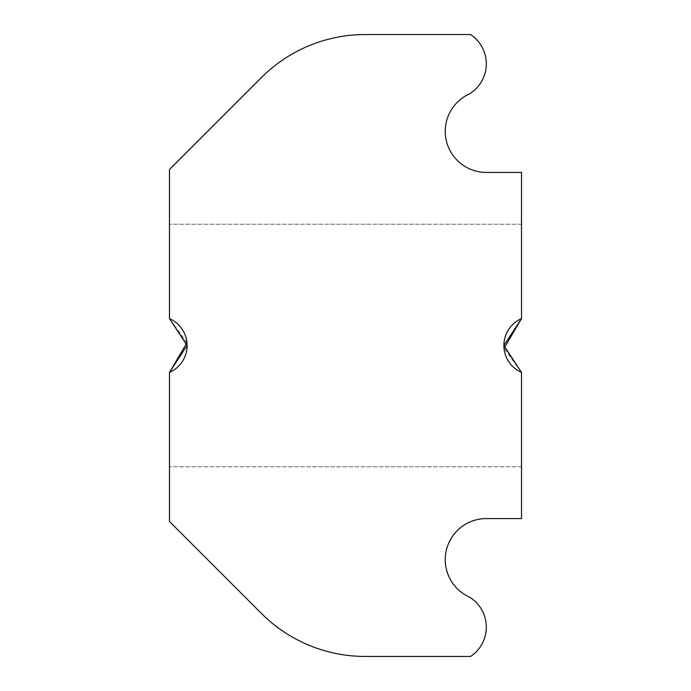 <?xml version="1.0" encoding="UTF-8"?>
<svg xmlns="http://www.w3.org/2000/svg" width="691" height="691" viewBox="0 0 691 691"><rect width="100%" height="100%" fill="white"/><g stroke="black" fill="none" stroke-linecap="round" stroke-linejoin="round"><path stroke-width="0.52" stroke-dasharray="3.46 2.59" d="M186.959 342.745L169.494 318.611A29.333 29.333 0 0 1 169.494 372.389L187.088 345.509L169.494 318.611L169.494 169.494L261.474 77.513A146.673 146.673 0 0 1 365.185 34.55L470.571 34.55A35.198 35.198 0 0 1 469.595 93.838A41.071 41.071 0 0 0 486.309 172.422L521.506 172.422L521.506 318.611L503.912 345.491L521.506 372.389L521.506 518.578L486.309 518.578A41.071 41.071 0 0 0 469.595 597.162A35.198 35.198 0 0 1 470.562 656.45L365.185 656.45A146.673 146.673 0 0 1 261.474 613.487L169.494 521.506L169.494 372.389L169.494 466.77L169.494 372.389L169.494 466.77L169.494 372.389L187.088 345.241M503.912 345.759L521.506 318.611L521.506 224.23L521.506 318.611A29.333 29.333 0 0 0 521.506 372.389L504.041 348.255M521.506 224.23L169.494 224.23L521.506 224.23M521.506 466.77L169.494 466.77L521.506 466.77"/><path stroke-width="1.04" d="M504.041 348.255L521.506 318.611L503.912 345.509L521.506 372.389A29.333 29.333 0 0 1 521.506 318.611L521.506 172.422L486.309 172.422A41.071 41.071 0 0 1 469.595 93.838A35.198 35.198 0 0 0 470.571 34.55L365.185 34.55A146.673 146.673 0 0 0 261.474 77.513L169.494 169.494L169.494 318.611A29.333 29.333 0 0 1 169.494 372.389L169.494 521.506L261.474 613.487A146.673 146.673 0 0 0 365.185 656.45L470.562 656.45A35.198 35.198 0 0 0 469.595 597.162A41.071 41.071 0 0 1 486.309 518.578L521.506 518.578L521.506 372.389L503.912 345.759M187.088 345.241L169.494 318.611L187.088 345.491L169.494 372.389L186.959 342.745"/></g></svg>
